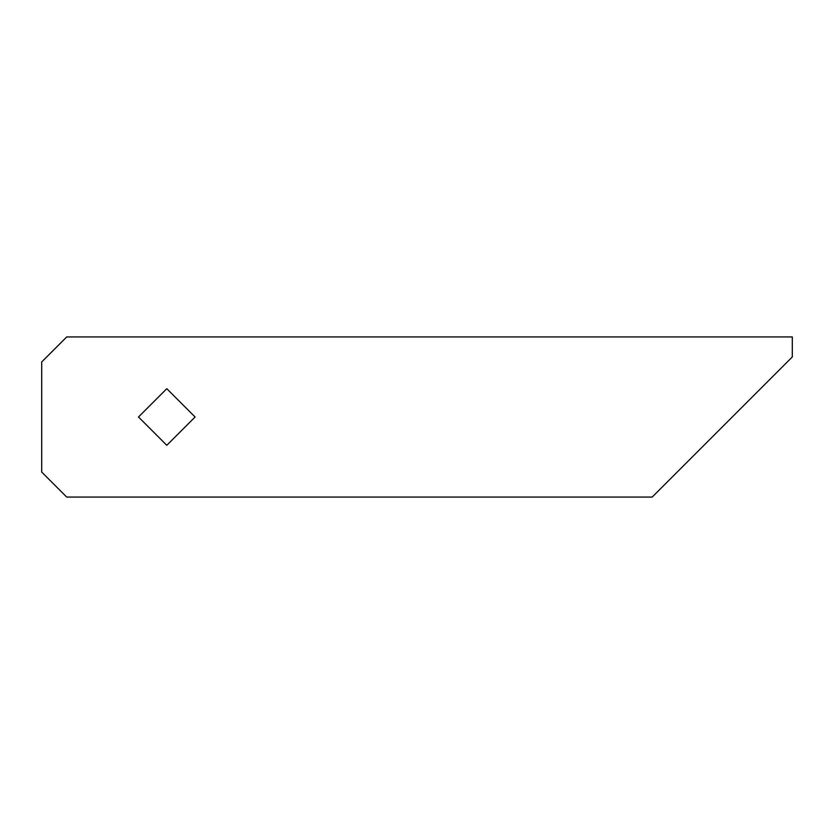 <?xml version="1.0" encoding="UTF-8"?>
<svg xmlns="http://www.w3.org/2000/svg" width="834" height="834" viewBox="0 0 834 834"><rect width="100%" height="100%" fill="white"/><g stroke="black" fill="none" stroke-linecap="round" stroke-linejoin="round"><path stroke-width="0.63" stroke-dasharray="4.17 3.13" d="M66.72 336.936L41.7 361.956L41.7 472.044L66.72 497.064L652.188 497.064L792.3 356.952L792.3 336.936L66.72 336.936M166.8 388.696L138.496 417L166.8 445.304L195.104 417L166.8 388.696"/><path stroke-width="1.25" d="M66.72 336.936L41.7 361.956L41.7 472.044L66.72 497.064L652.188 497.064L792.3 356.952L792.3 336.936L66.72 336.936M138.496 417L166.8 445.304L195.104 417L166.8 388.696L138.496 417"/></g></svg>
